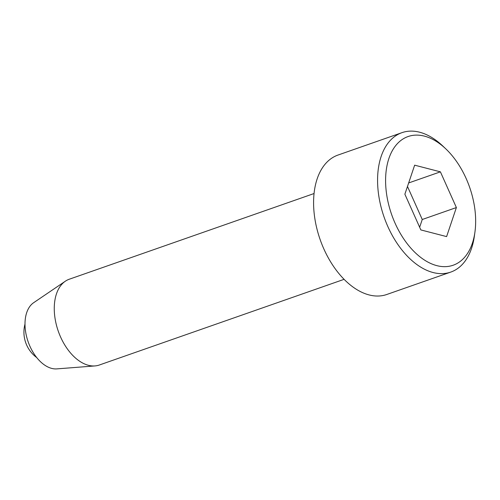 <?xml version="1.0" encoding="UTF-8"?>
<svg xmlns="http://www.w3.org/2000/svg" width="500" height="500" viewBox="0 0 500 500"><rect width="100%" height="100%" fill="white"/><g stroke="black" fill="none" stroke-linecap="round" stroke-linejoin="round"><path stroke-width="0.75" d="M395.1 223.25A68.175 41.312 70.7 0 0 441.35 266.481A68.175 41.312 70.7 0 0 474.925 232.169A68.175 41.312 70.7 0 0 445.737 148.8A68.175 41.312 70.7 0 0 394.125 147.744A68.175 41.312 70.7 0 0 395.1 223.25M420.85 229.925L404.875 194.206L414.65 165.169L440.406 171.844L456.381 207.556L446.606 236.6L420.85 229.925M407.481 186.469L422.256 219.5L456.381 207.556M422.256 219.5L419.65 227.237M445.737 148.8L442.731 145.95A73.856 44.756 70.7 0 0 401.956 132.662L337.975 155.062A73.856 44.756 70.7 0 0 320.131 239.562A73.856 44.756 70.7 0 0 386.781 294.488L450.763 272.087A73.856 44.756 70.7 0 0 474.35 236.269L474.925 232.169M401.956 132.662A73.856 44.756 70.7 0 0 387.875 226.606A73.856 44.756 70.7 0 0 450.763 272.087M344.1 279.331L99.3 365.025A45.45 27.544 -109.3 0 1 94.987 365.925A45.45 27.544 -109.3 0 1 60.6 337.038A45.45 27.544 -109.3 0 1 65.331 281.212A45.45 27.544 -109.3 0 1 69.269 279.225L314.062 193.531M94.987 365.925L56.812 368.888A35.506 21.519 -109.3 0 1 28.144 341.775A35.506 21.519 -109.3 0 1 33.65 302.706L65.331 281.212M408.663 182.95L440.406 171.844M25 324.05A31.562 31.562 0 0 0 36.744 357.594"/></g></svg>
